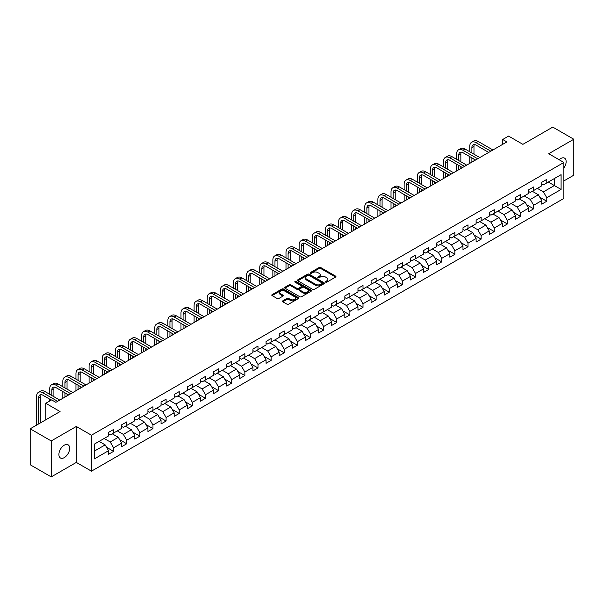 <?xml version="1.0" encoding="UTF-8"?>
<svg xmlns="http://www.w3.org/2000/svg" width="604" height="604" viewBox="0 0 604 604"><rect width="100%" height="100%" fill="white"/><g stroke="black" fill="none" stroke-linecap="round" stroke-linejoin="round"><path stroke-width="0.91" d="M325.669 282.144A0.815 0.476 0 0 0 326.824 282.144L335.605 277.077A1.17 0.672 0 0 0 335.945 276.602A1.17 0.672 0 0 0 335.605 276.126L320.732 267.542A1.17 0.672 0 0 0 319.086 267.542L310.305 272.608A0.815 0.476 0 0 0 311.46 273.272L312.6 272.615A3.737 2.159 0 0 1 317.885 272.615L319.123 273.333A3.737 2.159 0 0 1 320.218 274.858A3.737 2.159 0 0 1 319.123 276.383L317.991 277.04A0.815 0.476 0 0 0 319.146 277.712L320.279 277.055A3.737 2.159 0 0 1 325.564 277.055L326.802 277.764A3.737 2.159 0 0 1 327.897 279.297A3.737 2.159 0 0 1 326.802 280.822L325.669 281.479A0.815 0.476 0 0 0 325.669 282.144L325.669 281.479M64.281 457.613A7.618 4.394 120 0 0 69.256 450.901A7.618 4.394 120 0 0 68.086 444.793A7.618 4.394 120 0 0 64.281 445.171A7.618 4.394 120 0 0 59.305 451.883A7.618 4.394 120 0 0 60.475 457.991A7.618 4.394 120 0 0 64.281 457.613M563.872 168.033A7.618 4.394 120 0 0 564.566 158.157A7.618 4.394 120 0 0 560.754 158.535A7.618 4.394 120 0 0 559.153 159.743M282.823 300.822A1.17 0.672 0 0 0 282.483 301.305A1.17 0.672 0 0 0 282.823 301.781L286.991 304.19A1.17 0.672 0 0 0 288.644 304.19L298.391 298.557A1.17 0.672 0 0 0 298.731 298.082A1.17 0.672 0 0 0 298.391 297.606L283.525 289.022A1.17 0.672 0 0 0 281.872 289.022L272.125 294.646A1.17 0.672 0 0 0 271.785 295.13A1.17 0.672 0 0 0 272.125 295.605L277.161 298.512A1.17 0.672 0 0 0 278.814 298.512L282.989 296.103A1.17 0.672 0 0 0 283.329 295.628A1.17 0.672 0 0 0 282.989 295.152L280.49 293.71A3.126 1.804 0 0 1 279.577 292.434A3.126 1.804 0 0 1 281.502 290.766A3.126 1.804 0 0 1 284.907 291.158L294.692 296.806A3.126 1.804 0 0 1 295.613 298.082A3.126 1.804 0 0 1 293.68 299.75A3.126 1.804 0 0 1 290.275 299.358L288.644 298.414A1.17 0.672 0 0 0 286.991 298.414L282.823 300.822L282.823 301.781L286.991 299.388L286.991 298.414M563.872 180.936L573.8 175.198L573.8 139.245L552.766 127.104L522.89 144.348L508.583 136.089L502.694 139.494L506.899 141.917L55.862 402.324L51.657 399.893L45.768 403.298L45.768 419.81M51.234 440.943L51.234 476.896L76.315 462.422L76.315 426.469L51.234 440.943L30.2 428.802L60.075 411.55L45.768 403.298M76.315 426.469L91.461 435.212L563.872 162.468L563.872 198.422L91.461 471.165L91.461 435.212M573.8 139.245L548.726 153.726L563.872 162.468M312.683 289.354A1.17 0.672 0 0 0 314.329 289.354L324.076 283.729A1.17 0.672 0 0 0 324.423 283.253A1.17 0.672 0 0 0 324.076 282.778L309.21 274.193A1.17 0.672 0 0 0 307.557 274.193L297.81 279.818A1.17 0.672 0 0 0 297.47 280.294A1.17 0.672 0 0 0 297.81 280.769L312.683 289.354M295.288 282.317A0.815 0.476 0 0 1 296.119 282.438L296.119 281.464L311.234 290.192A1.17 0.672 0 0 1 311.581 290.667A1.17 0.672 0 0 1 311.234 291.143L301.487 296.768A1.17 0.672 0 0 1 299.841 296.768L284.967 288.191L289.142 285.798L289.142 284.824L284.967 287.232A1.17 0.672 0 0 0 284.627 287.708A1.17 0.672 0 0 0 284.967 288.191L284.967 287.232M289.142 285.798A1.17 0.672 0 0 1 290.796 285.798L290.796 284.824A1.17 0.672 0 0 0 289.142 284.824M290.796 284.824L296.821 288.304A1.17 0.672 0 0 0 298.474 288.304L301.237 286.711A1.17 0.672 0 0 0 301.585 286.236A1.17 0.672 0 0 0 301.237 285.752L294.963 282.128A0.815 0.476 0 0 1 296.119 281.464M51.234 476.896L30.2 464.755L30.2 428.802M106.568 447.285L113.59 451.347L113.59 447.798L121.668 443.132L121.668 446.681L126.719 443.766L126.719 440.218L134.798 435.552L134.798 439.1L139.849 436.186L139.849 432.638L147.927 427.972L147.927 431.52L152.971 428.606L152.971 425.057L161.049 420.399L161.049 423.94L166.1 421.026L166.1 417.485L174.178 412.819L174.178 416.367L179.229 413.446L179.229 409.905L187.308 405.239L187.308 408.787L192.351 405.873L192.351 402.324L200.43 397.659L200.43 401.207L205.481 398.293L205.481 394.744L213.559 390.078L213.559 393.627L218.61 390.712L218.61 387.164L226.689 382.498L226.689 386.047L231.732 383.132L231.732 379.584L239.811 374.925L239.811 378.466L244.862 375.552L244.862 372.011L252.94 367.345L252.94 370.894L257.991 367.972L257.991 364.431L266.07 359.765L266.07 363.314L271.12 360.399L271.12 356.851L279.199 352.185L279.199 355.733L284.242 352.819L284.242 349.271L292.321 344.605L292.321 348.153L297.372 345.239L297.372 341.69L305.45 337.032L305.45 340.573L310.501 337.659L310.501 334.11L318.58 329.452L318.58 332.993L323.623 330.078L323.623 326.538L331.702 321.872L331.702 325.42L336.753 322.506L336.753 318.957L344.831 314.291L344.831 317.84L349.882 314.926L349.882 311.377L357.961 306.711L357.961 310.26L363.004 307.345L363.004 303.797L371.082 299.131L371.082 302.679L376.133 299.765L376.133 296.217L384.212 291.558L384.212 295.099L389.263 292.185L389.263 288.637L397.341 283.978L397.341 287.519L402.392 284.605L402.392 281.064L410.471 276.398L410.471 279.946L415.514 277.032L415.514 273.484L423.593 268.818L423.593 272.366L428.644 269.452L428.644 265.903L436.722 261.238L436.722 264.786L441.773 261.872L441.773 258.323L449.852 253.657L449.852 257.206L454.895 254.292L454.895 250.743L462.974 246.085L462.974 249.626L468.024 246.711L468.024 243.163L476.103 238.504L476.103 242.045L481.154 239.131L481.154 235.59L489.232 230.924L489.232 234.473L494.276 231.558L494.276 228.01L502.354 223.344L502.354 226.893L507.405 223.978L507.405 220.43L515.484 215.764L515.484 219.312L520.535 216.398L520.535 212.85L528.613 208.184L528.613 211.732L533.664 208.818L533.664 205.269L541.743 200.611L541.743 204.152L546.786 201.238L546.786 197.689L561.093 189.437L561.093 174.662L554.359 178.55L554.359 185.549L561.093 189.437M113.59 451.347L108.539 454.261L108.539 450.712L94.239 458.972L94.239 444.204L108.539 435.945L108.539 432.396L113.59 429.482L113.59 433.03L121.668 428.364L121.668 424.816L126.719 421.902L126.719 425.45L134.798 420.784L134.798 417.236L139.849 414.321L139.849 417.87L147.927 413.204L147.927 409.655L152.971 406.741L152.971 410.29L161.049 405.624L161.049 402.083L166.1 399.169L166.1 402.709L174.178 398.051L174.178 394.503L179.229 391.588L179.229 395.137L187.308 390.471L187.308 386.922L192.351 384.008L192.351 387.557L200.43 382.891L200.43 379.342L205.481 376.428L205.481 379.976L213.559 375.311L213.559 371.762L218.61 368.848L218.61 372.396L226.689 367.73L226.689 364.189L231.732 361.267L231.732 364.816L239.811 360.15L239.811 356.609L244.862 353.695L244.862 357.236L252.94 352.577L252.94 349.029L257.991 346.115L257.991 349.663L266.07 344.997L266.07 341.449L271.12 338.534L271.12 342.083L279.199 337.417L279.199 333.869L284.242 330.954L284.242 334.503L292.321 329.837L292.321 326.288L297.372 323.374L297.372 326.923L305.45 322.257L305.45 318.716L310.501 315.794L310.501 319.342L318.58 314.676L318.58 311.136L323.623 308.221L323.623 311.762L331.702 307.104L331.702 303.555L336.753 300.641L336.753 304.19L344.831 299.524L344.831 295.975L349.882 293.061L349.882 296.609L357.961 291.943L357.961 288.395L363.004 285.481L363.004 289.029L371.082 284.363L371.082 280.815L376.133 277.9L376.133 281.449L384.212 276.783L384.212 273.242L389.263 270.32L389.263 273.869L397.341 269.203L397.341 265.662L402.392 262.748L402.392 266.288L410.471 261.63L410.471 258.082L415.514 255.167L415.514 258.716L423.593 254.05L423.593 250.501L428.644 247.587L428.644 251.136L436.722 246.47L436.722 242.921L441.773 240.007L441.773 243.555L449.852 238.89L449.852 235.341L454.895 232.427L454.895 235.975L462.974 231.309L462.974 227.768L468.024 224.854L468.024 228.395L476.103 223.737L476.103 220.188L481.154 217.274L481.154 220.815L489.232 216.157L489.232 212.608L494.276 209.694L494.276 213.242L502.354 208.576L502.354 205.028L507.405 202.113L507.405 205.662L515.484 200.996L515.484 197.448L520.535 194.533L520.535 198.082L528.613 193.416L528.613 189.867L533.664 186.953L533.664 190.502L541.743 185.836L541.743 182.295L546.786 179.38L546.786 182.921L561.093 174.662M112.246 433.808L118.301 437.304L110.222 441.969L104.167 438.466M108.539 433.997L110.222 434.971L113.59 433.03M110.222 441.969L113.59 447.798M118.301 437.304L121.668 443.132M125.375 426.228L131.43 429.723L123.352 434.389L117.297 430.894M121.668 426.424L123.352 427.39L126.719 425.45M123.352 434.389L126.719 440.218M131.43 429.723L134.798 435.552M138.497 418.647L144.56 422.143L136.481 426.809L130.419 423.313M134.798 418.844L136.481 419.81L139.849 417.87M136.481 426.809L139.849 432.638M144.56 422.143L147.927 427.972M151.627 411.067L157.682 414.563L149.603 419.229L143.548 415.733M147.927 411.264L149.603 412.238L152.971 410.29M149.603 419.229L152.971 425.057M157.682 414.563L161.049 420.399M164.756 403.487L170.811 406.99L162.733 411.649L156.678 408.153M161.049 403.683L162.733 404.657L166.1 402.709M162.733 411.649L166.1 417.485M170.811 406.99L174.178 412.819M177.878 395.907L183.941 399.41L175.862 404.076L169.799 400.573M174.178 396.103L175.862 397.077L179.229 395.137M175.862 404.076L179.229 409.905M183.941 399.41L187.308 405.239M191.007 388.334L197.07 391.83L188.992 396.496L182.929 392.993M187.308 388.523L188.992 389.497L192.351 387.557M188.992 396.496L192.351 402.324M197.07 391.83L200.43 397.659M204.137 380.754L210.192 384.25L202.113 388.916L196.058 385.42M200.43 380.95L202.113 381.917L205.481 379.976M202.113 388.916L205.481 394.744M210.192 384.25L213.559 390.078M217.259 373.174L223.321 376.669L215.243 381.335L209.18 377.84M213.559 373.37L215.243 374.337L218.61 372.396M215.243 381.335L218.61 387.164M223.321 376.669L226.689 382.498M230.388 365.594L236.451 369.089L228.372 373.755L222.31 370.26M226.689 365.79L228.372 366.764L231.732 364.816M228.372 373.755L231.732 379.584M236.451 369.089L239.811 374.925M243.518 358.013L249.573 361.517L241.494 366.175L235.439 362.679M239.811 358.21L241.494 359.184L244.862 357.236M241.494 366.175L244.862 372.011M249.573 361.517L252.94 367.345M256.647 350.433L262.702 353.936L254.624 358.602L248.569 355.099M252.94 350.63L254.624 351.603L257.991 349.663M254.624 358.602L257.991 364.431M262.702 353.936L266.07 359.765M269.769 342.861L275.832 346.356L267.753 351.022L261.691 347.519M266.07 343.049L267.753 344.023L271.12 342.083M267.753 351.022L271.12 356.851M275.832 346.356L279.199 352.185M282.899 335.28L288.954 338.776L280.875 343.442L274.82 339.946M279.199 335.477L280.875 336.443L284.242 334.503M280.875 343.442L284.242 349.271M288.954 338.776L292.321 344.605M296.028 327.7L302.083 331.196L294.005 335.862L287.949 332.366M292.321 327.897L294.005 328.863L297.372 326.923M294.005 335.862L297.372 341.69M302.083 331.196L305.45 337.032M309.15 320.12L315.212 323.616L307.134 328.282L301.071 324.786M305.45 320.316L307.134 321.29L310.501 319.342M307.134 328.282L310.501 334.11M315.212 323.616L318.58 329.452M322.279 312.54L328.342 316.043L320.263 320.701L314.201 317.206M318.58 312.736L320.263 313.71L323.623 311.762M320.263 320.701L323.623 326.538M328.342 316.043L331.702 321.872M335.409 304.967L341.464 308.463L333.385 313.129L327.33 309.626M331.702 305.156L333.385 306.13L336.753 304.19M333.385 313.129L336.753 318.957M341.464 308.463L344.831 314.291M348.531 297.387L354.593 300.883L346.515 305.548L340.452 302.045M344.831 297.576L346.515 298.55L349.882 296.609M346.515 305.548L349.882 311.377M354.593 300.883L357.961 306.711M361.66 289.807L367.723 293.302L359.644 297.968L353.582 294.473M357.961 290.003L359.644 290.969L363.004 289.029M359.644 297.968L363.004 303.797M367.723 293.302L371.082 299.131M374.79 282.227L380.845 285.722L372.766 290.388L366.711 286.892M371.082 282.423L372.766 283.389L376.133 281.449M372.766 290.388L376.133 296.217M380.845 285.722L384.212 291.558M387.919 274.646L393.974 278.15L385.896 282.808L379.841 279.312M384.212 274.843L385.896 275.817L389.263 273.869M385.896 282.808L389.263 288.637M393.974 278.15L397.341 283.978M401.041 267.066L407.104 270.569L399.025 275.228L392.962 271.732M397.341 267.262L399.025 268.236L402.392 266.288M399.025 275.228L402.392 281.064M407.104 270.569L410.471 276.398M414.17 259.493L420.225 262.989L412.147 267.655L406.092 264.152M410.471 259.682L412.147 260.656L415.514 258.716M412.147 267.655L415.514 273.484M420.225 262.989L423.593 268.818M427.3 251.913L433.355 255.409L425.276 260.075L419.221 256.572M423.593 252.102L425.276 253.076L428.644 251.136M425.276 260.075L428.644 265.903M433.355 255.409L436.722 261.238M440.422 244.333L446.484 247.829L438.406 252.495L432.343 248.999M436.722 244.529L438.406 245.496L441.773 243.555M438.406 252.495L441.773 258.323M446.484 247.829L449.852 253.657M453.551 236.753L459.614 240.249L451.535 244.914L445.473 241.419M449.852 236.949L451.535 237.916L454.895 235.975M451.535 244.914L454.895 250.743M459.614 240.249L462.974 246.085M466.681 229.173L472.736 232.676L464.657 237.334L458.602 233.839M462.974 229.369L464.657 230.343L468.024 228.395M464.657 237.334L468.024 243.163M472.736 232.676L476.103 238.504M479.803 221.593L485.865 225.096L477.787 229.754L471.724 226.258M476.103 221.789L477.787 222.763L481.154 220.815M477.787 229.754L481.154 235.59M485.865 225.096L489.232 230.924M492.932 214.02L498.995 217.516L490.916 222.181L484.853 218.678M489.232 214.209L490.916 215.183L494.276 213.242M490.916 222.181L494.276 228.01M498.995 217.516L502.354 223.344M506.061 206.44L512.116 209.935L504.038 214.601L497.983 211.098M502.354 206.628L504.038 207.602L507.405 205.662M504.038 214.601L507.405 220.43M512.116 209.935L515.484 215.764M519.191 198.859L525.246 202.355L517.167 207.021L511.112 203.525M515.484 199.056L517.167 200.022L520.535 198.082M517.167 207.021L520.535 212.85M525.246 202.355L528.613 208.184M532.313 191.279L538.375 194.775L530.297 199.441L524.234 195.945M528.613 191.476L530.297 192.45L533.664 190.502M530.297 199.441L533.664 205.269M538.375 194.775L541.743 200.611M548.304 182.046L554.359 185.549L543.419 191.861L537.364 188.365M541.743 183.895L543.419 184.869L546.786 182.921M543.419 191.861L546.786 197.689M76.315 462.422L91.461 471.165M502.694 139.494L502.694 144.348M94.239 451.196L105.179 444.884L99.116 441.381M105.179 444.884L108.539 450.712M539.765 197.183L546.786 201.238M526.635 204.764L533.664 208.818M513.506 212.344L520.535 216.398M500.384 219.916L507.405 223.978M487.254 227.497L494.276 231.558M474.125 235.077L481.154 239.131M460.995 242.657L468.024 246.711M447.874 250.237L454.895 254.292M434.744 257.817L441.773 261.872M421.615 265.39L428.644 269.452M408.493 272.97L415.514 277.032M395.363 280.55L402.392 284.605M382.234 288.131L389.263 292.185M369.112 295.711L376.133 299.765M355.983 303.291L363.004 307.345M342.853 310.864L349.882 314.926M329.724 318.444L336.753 322.506M316.602 326.024L323.623 330.078M303.472 333.604L310.501 337.659M290.343 341.184L297.372 345.239M277.221 348.765L284.242 352.819M264.091 356.337L271.12 360.399M250.962 363.918L257.991 367.972M237.84 371.498L244.862 375.552M224.711 379.078L231.732 383.132M211.581 386.658L218.61 390.712M198.452 394.231L205.481 398.293M185.33 401.811L192.351 405.873M172.2 409.391L179.229 413.446M159.071 416.971L166.1 421.026M145.949 424.552L152.971 428.606M132.82 432.132L139.849 436.186M119.69 439.704L126.719 443.766M325.994 282.257L326.802 281.789A3.737 2.159 0 0 0 327.897 280.264L327.897 279.297M320.218 274.858L320.218 275.832A3.737 2.159 0 0 1 319.123 277.357L318.316 277.825M335.605 276.126L335.605 277.077L320.732 268.508A1.17 0.672 0 0 0 319.086 268.508L310.63 273.386M324.061 283.737L309.21 275.16A1.17 0.672 0 0 0 307.557 275.16L297.832 280.784M322.015 283.586A0.815 0.476 0 0 0 322.015 282.921L308.961 275.386A0.815 0.476 0 0 0 307.806 275.386L306.613 276.073A3.737 2.159 0 0 0 305.518 277.598A3.737 2.159 0 0 0 306.613 279.131L315.53 284.28A3.737 2.159 0 0 0 320.815 284.28L322.015 283.586L322.015 284.559A0.815 0.476 0 0 0 322.257 284.227L322.257 283.253M305.518 277.598L305.518 278.572A3.737 2.159 0 0 0 306.613 280.097L306.613 279.131M322.015 284.559L320.815 285.247A3.737 2.159 0 0 1 315.53 285.247L306.613 280.097M290.796 285.798L296.821 289.278A1.17 0.672 0 0 0 298.474 289.278L301.237 287.678A1.17 0.672 0 0 0 301.585 287.202L301.585 286.236M296.119 282.438L311.219 291.151M303.08 291.921A3.126 1.804 0 0 0 306.485 292.313A3.126 1.804 0 0 0 308.41 290.645A3.126 1.804 0 0 0 307.496 289.369L304.046 287.376A1.17 0.672 0 0 0 302.4 287.376L299.629 288.976A1.17 0.672 0 0 0 299.29 289.452A1.17 0.672 0 0 0 299.629 289.928L303.08 291.921L303.08 292.895A3.126 1.804 0 0 0 306.485 293.28A3.126 1.804 0 0 0 308.41 291.619L308.41 290.645M299.29 289.452L299.29 290.426A1.17 0.672 0 0 0 299.629 290.901L299.629 289.928M303.08 292.895L299.629 290.901M295.613 298.082L295.613 299.055A3.126 1.804 0 0 1 293.68 300.724A3.126 1.804 0 0 1 290.275 300.331L288.644 299.388A1.17 0.672 0 0 0 286.991 299.388M279.577 292.434L279.577 293.401A3.126 1.804 0 0 0 280.49 294.677L280.49 293.71M282.989 295.152L282.989 296.103L280.49 294.677M298.391 297.606L298.391 298.557L283.525 289.995A1.17 0.672 0 0 0 281.872 289.995L272.14 295.613L272.125 294.646M469.776 151.77L469.776 146.334A8.924 5.157 60 0 1 471.626 142.242L473.725 141.034A8.924 5.157 60 0 1 478.187 141.472L492.932 149.981M471.626 142.242A8.924 5.157 60 0 1 476.088 142.687L490.833 151.196M488.727 152.412L476.088 145.119A5.949 3.435 -120 0 0 473.113 144.824A5.949 3.435 -120 0 0 471.883 147.542L471.883 152.986M474.359 144.545A5.949 3.435 -120 0 0 473.981 146.334L473.981 154.201M471.883 157.848L471.883 162.136M473.981 159.063L473.981 160.928M469.776 163.352L469.776 156.632M456.647 159.35L456.647 153.907A8.924 5.157 60 0 1 458.496 149.822L460.603 148.607A8.924 5.157 60 0 1 465.065 149.052L479.803 157.561M458.496 149.822A8.924 5.157 60 0 1 462.958 150.268L477.704 158.776M475.597 159.992L462.958 152.699A5.949 3.435 -120 0 0 459.984 152.404A5.949 3.435 -120 0 0 458.753 155.122L458.753 160.566M461.229 152.125A5.949 3.435 -120 0 0 460.852 153.907L460.852 161.781M458.753 165.421L458.753 169.716M460.852 166.636L460.852 168.501M456.647 170.932L456.647 164.213M443.525 166.93L443.525 161.487A8.924 5.157 60 0 1 445.367 157.402L447.473 156.187A8.924 5.157 60 0 1 451.935 156.632L466.681 165.141M445.367 157.402A8.924 5.157 60 0 1 449.829 157.848L464.574 166.357M462.468 167.572L449.829 160.271A5.949 3.435 -120 0 0 446.854 159.977A5.949 3.435 -120 0 0 445.624 162.703L445.624 168.146M448.1 159.705A5.949 3.435 -120 0 0 447.73 161.487L447.73 169.362M445.624 173.001L445.624 177.297M447.73 174.216L447.73 176.081M443.525 178.512L443.525 171.785M430.395 174.511L430.395 169.067A8.924 5.157 60 0 1 432.245 164.983L434.344 163.767A8.924 5.157 60 0 1 438.806 164.213L453.551 172.721M432.245 164.983A8.924 5.157 60 0 1 436.707 165.421L451.445 173.937M449.346 175.152L436.707 167.852A5.949 3.435 -120 0 0 433.732 167.557A5.949 3.435 -120 0 0 432.494 170.283L432.494 175.726M434.971 167.285A5.949 3.435 -120 0 0 434.601 169.067L434.601 176.942M432.494 180.581L432.494 184.877M434.601 181.796L434.601 183.661M430.395 186.092L430.395 179.365M417.266 182.091L417.266 176.647A8.924 5.157 60 0 1 419.116 172.563L421.222 171.347A8.924 5.157 60 0 1 425.684 171.785L440.422 180.302M419.116 172.563A8.924 5.157 60 0 1 423.578 173.001L438.323 181.517M436.216 182.733L423.578 175.432A5.949 3.435 -120 0 0 420.603 175.137A5.949 3.435 -120 0 0 419.372 177.863L419.372 183.299M421.849 174.866A5.949 3.435 -120 0 0 421.471 176.647L421.471 184.514M419.372 188.161L419.372 192.457M421.471 189.377L421.471 191.242M417.266 193.673L417.266 186.946M404.136 189.664L404.136 184.228A8.924 5.157 60 0 1 405.986 180.143L408.093 178.927A8.924 5.157 60 0 1 412.555 179.365L427.3 187.882M405.986 180.143A8.924 5.157 60 0 1 410.448 180.581L425.193 189.09M423.087 190.305L410.448 183.012A5.949 3.435 -120 0 0 407.474 182.718A5.949 3.435 -120 0 0 406.243 185.443L406.243 190.879M408.719 182.438A5.949 3.435 -120 0 0 408.349 184.228L408.349 192.095M406.243 195.741L406.243 200.037M408.349 196.957L408.349 198.822M404.136 201.245L404.136 194.526M391.014 197.244L391.014 191.808A8.924 5.157 60 0 1 392.864 187.716L394.963 186.508A8.924 5.157 60 0 1 399.425 186.946L414.17 195.454M392.864 187.716A8.924 5.157 60 0 1 397.326 188.161L412.064 196.67M409.965 197.886L397.326 190.592A5.949 3.435 -120 0 0 394.352 190.298A5.949 3.435 -120 0 0 393.113 193.016L393.113 198.459M395.59 190.018A5.949 3.435 -120 0 0 395.22 191.808L395.22 199.675M393.113 203.322L393.113 207.61M395.22 204.529L395.22 206.402M391.014 208.825L391.014 202.106M377.885 204.824L377.885 199.38A8.924 5.157 60 0 1 379.735 195.296L381.834 194.08A8.924 5.157 60 0 1 386.303 194.526L401.041 203.035M379.735 195.296A8.924 5.157 60 0 1 384.197 195.741L398.942 204.25M396.836 205.466L384.197 198.172A5.949 3.435 -120 0 0 381.222 197.87A5.949 3.435 -120 0 0 379.992 200.596L379.992 206.039M382.468 197.599A5.949 3.435 -120 0 0 382.09 199.38L382.09 207.255M379.992 210.894L379.992 215.19M382.09 212.11L382.09 213.975M377.885 216.406L377.885 209.686M364.756 212.404L364.756 206.961A8.924 5.157 60 0 1 366.605 202.876L368.712 201.661A8.924 5.157 60 0 1 373.174 202.106L387.919 210.615M366.605 202.876A8.924 5.157 60 0 1 371.067 203.322L385.813 211.83M383.706 213.046L371.067 205.745A5.949 3.435 -120 0 0 368.093 205.451A5.949 3.435 -120 0 0 366.862 208.176L366.862 213.62M369.338 205.179A5.949 3.435 -120 0 0 368.969 206.961L368.969 214.835M366.862 218.474L366.862 222.77M368.969 219.69L368.969 221.555M364.756 223.986L364.756 217.259M351.634 219.984L351.634 214.541A8.924 5.157 60 0 1 353.476 210.456L355.582 209.241A8.924 5.157 60 0 1 360.044 209.686L374.79 218.195M353.476 210.456A8.924 5.157 60 0 1 357.946 210.894L372.683 219.411M370.584 220.626L357.946 213.325A5.949 3.435 -120 0 0 354.963 213.031A5.949 3.435 -120 0 0 353.733 215.756L353.733 221.2M356.209 212.759A5.949 3.435 -120 0 0 355.839 214.541L355.839 222.408M353.733 226.055L353.733 230.351M355.839 227.27L355.839 229.135M351.634 231.566L351.634 224.839M338.504 227.565L338.504 222.121A8.924 5.157 60 0 1 340.354 218.036L342.453 216.821A8.924 5.157 60 0 1 346.915 217.259L361.66 225.775M340.354 218.036A8.924 5.157 60 0 1 344.816 218.474L359.561 226.991M357.455 228.206L344.816 220.905A5.949 3.435 -120 0 0 341.841 220.611A5.949 3.435 -120 0 0 340.611 223.337L340.611 228.773M343.087 220.339A5.949 3.435 -120 0 0 342.71 222.121L342.71 229.988M340.611 233.635L340.611 237.931M342.71 234.85L342.71 236.715M338.504 239.146L338.504 232.419M325.375 235.137L325.375 229.701A8.924 5.157 60 0 1 327.225 225.617L329.331 224.401A8.924 5.157 60 0 1 333.793 224.839L348.531 233.355M327.225 225.617A8.924 5.157 60 0 1 331.687 226.055L346.432 234.563M344.325 235.779L331.687 228.486A5.949 3.435 -120 0 0 328.712 228.191A5.949 3.435 -120 0 0 327.481 230.917L327.481 236.353M329.958 227.912A5.949 3.435 -120 0 0 329.58 229.701L329.58 237.568M327.481 241.215L327.481 245.511M329.58 242.431L329.58 244.295M325.375 246.719L325.375 239.999M312.253 242.717L312.253 237.281A8.924 5.157 60 0 1 314.095 233.189L316.202 231.981A8.924 5.157 60 0 1 320.664 232.419L335.409 240.928M314.095 233.189A8.924 5.157 60 0 1 318.557 233.635L333.302 242.144M331.196 243.359L318.557 236.066A5.949 3.435 -120 0 0 315.582 235.771A5.949 3.435 -120 0 0 314.352 238.489L314.352 243.933M316.828 235.492A5.949 3.435 -120 0 0 316.458 237.281L316.458 245.148M314.352 248.795L314.352 253.084M316.458 250.003L316.458 251.876M312.253 254.299L312.253 247.58M299.123 250.298L299.123 244.854A8.924 5.157 60 0 1 300.973 240.769L303.072 239.554A8.924 5.157 60 0 1 307.534 239.999L322.279 248.508M300.973 240.769A8.924 5.157 60 0 1 305.435 241.215L320.173 249.724M318.074 250.939L305.435 243.638A5.949 3.435 -120 0 0 302.461 243.344A5.949 3.435 -120 0 0 301.222 246.07L301.222 251.513M303.699 243.072A5.949 3.435 -120 0 0 303.329 244.854L303.329 252.729M301.222 256.368L301.222 260.664M303.329 257.583L303.329 259.448M299.123 261.879L299.123 255.16M285.994 257.878L285.994 252.434A8.924 5.157 60 0 1 287.844 248.35L289.95 247.134A8.924 5.157 60 0 1 294.412 247.58L309.15 256.088M287.844 248.35A8.924 5.157 60 0 1 292.306 248.795L307.051 257.304M304.945 258.52L292.306 251.219A5.949 3.435 -120 0 0 289.331 250.924A5.949 3.435 -120 0 0 288.1 253.65L288.1 259.093M290.577 250.652A5.949 3.435 -120 0 0 290.199 252.434L290.199 260.309M288.1 263.948L288.1 268.244M290.199 265.164L290.199 267.028M285.994 269.459L285.994 262.732M272.865 265.458L272.865 260.014A8.924 5.157 60 0 1 274.714 255.93L276.821 254.714A8.924 5.157 60 0 1 281.283 255.16L296.028 263.669M274.714 255.93A8.924 5.157 60 0 1 279.176 256.368L293.922 264.884M291.815 266.1L279.176 258.799A5.949 3.435 -120 0 0 276.202 258.504A5.949 3.435 -120 0 0 274.971 261.23L274.971 266.674M277.447 258.233A5.949 3.435 -120 0 0 277.077 260.014L277.077 267.882M274.971 271.528L274.971 275.824M277.077 272.744L277.077 274.609M272.865 277.04L272.865 270.313M259.743 273.038L259.743 267.595A8.924 5.157 60 0 1 261.592 263.51L263.691 262.295A8.924 5.157 60 0 1 268.153 262.732L282.899 271.249M261.592 263.51A8.924 5.157 60 0 1 266.054 263.948L280.792 272.464M278.693 273.672L266.054 266.379A5.949 3.435 -120 0 0 263.08 266.085A5.949 3.435 -120 0 0 261.842 268.81L261.842 274.246M264.318 265.813A5.949 3.435 -120 0 0 263.948 267.595L263.948 275.462M261.842 279.108L261.842 283.404M263.948 280.324L263.948 282.189M259.743 284.62L259.743 277.893M246.613 280.611L246.613 275.175A8.924 5.157 60 0 1 248.463 271.09L250.569 269.875A8.924 5.157 60 0 1 255.031 270.313L269.769 278.829M248.463 271.09A8.924 5.157 60 0 1 252.925 271.528L267.67 280.037M265.564 281.253L252.925 273.959A5.949 3.435 -120 0 0 249.95 273.665A5.949 3.435 -120 0 0 248.72 276.39L248.72 281.826M251.196 273.386A5.949 3.435 -120 0 0 250.819 275.175L250.819 283.042M248.72 286.689L248.72 290.985M250.819 287.904L250.819 289.769M246.613 292.193L246.613 285.473M233.484 288.191L233.484 282.755A8.924 5.157 60 0 1 235.333 278.663L237.44 277.447A8.924 5.157 60 0 1 241.902 277.893L256.647 286.402M235.333 278.663A8.924 5.157 60 0 1 239.796 279.108L254.541 287.617M252.434 288.833L239.796 281.539A5.949 3.435 -120 0 0 236.821 281.245A5.949 3.435 -120 0 0 235.59 283.963L235.59 289.407M238.067 280.966A5.949 3.435 -120 0 0 237.697 282.755L237.697 290.622M235.59 294.269L235.59 298.557M237.697 295.477L237.697 297.349M233.484 299.773L233.484 293.053M220.362 295.771L220.362 290.328A8.924 5.157 60 0 1 222.204 286.243L224.311 285.028A8.924 5.157 60 0 1 228.773 285.473L243.518 293.982M222.204 286.243A8.924 5.157 60 0 1 226.674 286.689L241.411 295.197M239.312 296.413L226.674 289.112A5.949 3.435 -120 0 0 223.691 288.818A5.949 3.435 -120 0 0 222.461 291.543L222.461 296.987M224.937 288.546A5.949 3.435 -120 0 0 224.567 290.328L224.567 298.202M222.461 301.841L222.461 306.137M224.567 303.057L224.567 304.922M220.362 307.353L220.362 300.633M207.232 303.351L207.232 297.908A8.924 5.157 60 0 1 209.082 293.823L211.181 292.608A8.924 5.157 60 0 1 215.643 293.053L230.388 301.562M209.082 293.823A8.924 5.157 60 0 1 213.544 294.269L228.289 302.778M226.183 303.993L213.544 296.692A5.949 3.435 -120 0 0 210.569 296.398A5.949 3.435 -120 0 0 209.339 299.123L209.339 304.567M211.815 296.126A5.949 3.435 -120 0 0 211.438 297.908L211.438 305.783M209.339 309.422L209.339 313.718M211.438 310.637L211.438 312.502M207.232 314.933L207.232 308.206M194.103 310.932L194.103 305.488A8.924 5.157 60 0 1 195.953 301.404L198.059 300.188A8.924 5.157 60 0 1 202.521 300.633L217.259 309.142M195.953 301.404A8.924 5.157 60 0 1 200.415 301.841L215.16 310.358M213.053 311.573L200.415 304.273A5.949 3.435 -120 0 0 197.44 303.978A5.949 3.435 -120 0 0 196.209 306.704L196.209 312.147M198.686 303.706A5.949 3.435 -120 0 0 198.316 305.488L198.316 313.355M196.209 317.002L196.209 321.298M198.316 318.217L198.316 320.082M194.103 322.513L194.103 315.786M180.981 318.512L180.981 313.068A8.924 5.157 60 0 1 182.823 308.984L184.93 307.768A8.924 5.157 60 0 1 189.392 308.206L204.137 316.723M182.823 308.984A8.924 5.157 60 0 1 187.285 309.422L202.03 317.938M199.924 319.146L187.285 311.853A5.949 3.435 -120 0 0 184.311 311.558A5.949 3.435 -120 0 0 183.08 314.284L183.08 319.72M185.556 311.286A5.949 3.435 -120 0 0 185.186 313.068L185.186 320.935M183.08 324.582L183.08 328.878M185.186 325.798L185.186 327.662M180.981 330.094L180.981 323.367M167.852 326.084L167.852 320.649A8.924 5.157 60 0 1 169.701 316.556L171.8 315.348A8.924 5.157 60 0 1 176.262 315.786L191.007 324.303M169.701 316.556A8.924 5.157 60 0 1 174.163 317.002L188.901 325.511M186.802 326.726L174.163 319.433A5.949 3.435 -120 0 0 171.189 319.138A5.949 3.435 -120 0 0 169.951 321.864L169.951 327.3M172.427 318.859A5.949 3.435 -120 0 0 172.057 320.649L172.057 328.516M169.951 332.162L169.951 336.458M172.057 333.378L172.057 335.243M167.852 337.666L167.852 330.947M154.722 333.665L154.722 328.221A8.924 5.157 60 0 1 156.572 324.137L158.678 322.921A8.924 5.157 60 0 1 163.14 323.367L177.878 331.875M156.572 324.137A8.924 5.157 60 0 1 161.034 324.582L175.779 333.091M173.673 334.306L161.034 327.013A5.949 3.435 -120 0 0 158.059 326.719A5.949 3.435 -120 0 0 156.829 329.437L156.829 334.88M159.305 326.439A5.949 3.435 -120 0 0 158.928 328.221L158.928 336.096M156.829 339.742L156.829 344.031M158.928 340.95L158.928 342.815M154.722 345.246L154.722 338.527M141.593 341.245L141.593 335.801A8.924 5.157 60 0 1 143.442 331.717L145.549 330.501A8.924 5.157 60 0 1 150.011 330.947L164.756 339.456M143.442 331.717A8.924 5.157 60 0 1 147.905 332.162L162.65 340.671M160.543 341.887L147.905 334.586A5.949 3.435 -120 0 0 144.93 334.291A5.949 3.435 -120 0 0 143.699 337.017L143.699 342.46M146.176 334.02A5.949 3.435 -120 0 0 145.806 335.801L145.806 343.676M143.699 347.315L143.699 351.611M145.806 348.531L145.806 350.396M141.593 352.827L141.593 346.1M128.471 348.825L128.471 343.382A8.924 5.157 60 0 1 130.321 339.297L132.419 338.081A8.924 5.157 60 0 1 136.882 338.527L151.627 347.036M130.321 339.297A8.924 5.157 60 0 1 134.783 339.742L149.52 348.251M147.421 349.467L134.783 342.166A5.949 3.435 -120 0 0 131.808 341.872A5.949 3.435 -120 0 0 130.57 344.597L130.57 350.041M133.046 341.6A5.949 3.435 -120 0 0 132.676 343.382L132.676 351.256M130.57 354.895L130.57 359.191M132.676 356.111L132.676 357.976M128.471 360.407L128.471 353.68M115.341 356.405L115.341 350.962A8.924 5.157 60 0 1 117.191 346.877L119.298 345.662A8.924 5.157 60 0 1 123.76 346.1L138.497 354.616M117.191 346.877A8.924 5.157 60 0 1 121.653 347.315L136.398 355.832M134.292 357.047L121.653 349.746A5.949 3.435 -120 0 0 118.678 349.452A5.949 3.435 -120 0 0 117.448 352.177L117.448 357.621M119.924 349.18A5.949 3.435 -120 0 0 119.547 350.962L119.547 358.829M117.448 362.476L117.448 366.771M119.547 363.691L119.547 365.556M115.341 367.987L115.341 361.26M102.212 363.978L102.212 358.542A8.924 5.157 60 0 1 104.062 354.457L106.168 353.242A8.924 5.157 60 0 1 110.63 353.68L125.375 362.196M104.062 354.457A8.924 5.157 60 0 1 108.524 354.895L123.269 363.412M121.162 364.62L108.524 357.326A5.949 3.435 -120 0 0 105.549 357.032A5.949 3.435 -120 0 0 104.318 359.757L104.318 365.193M106.795 356.76A5.949 3.435 -120 0 0 106.425 358.542L106.425 366.409M104.318 370.056L104.318 374.352M106.425 371.271L106.425 373.136M102.212 375.567L102.212 368.84M89.09 371.558L89.09 366.122A8.924 5.157 60 0 1 90.932 362.03L93.039 360.822A8.924 5.157 60 0 1 97.501 361.26L112.246 369.776M90.932 362.03A8.924 5.157 60 0 1 95.402 362.476L110.139 370.984M108.04 372.2L95.402 364.907A5.949 3.435 -120 0 0 92.42 364.612A5.949 3.435 -120 0 0 91.189 367.338L91.189 372.774M93.665 364.333A5.949 3.435 -120 0 0 93.295 366.122L93.295 373.989M91.189 377.636L91.189 381.932M93.295 378.851L93.295 380.716M89.09 383.14L89.09 376.42M75.961 379.138L75.961 373.695A8.924 5.157 60 0 1 77.81 369.61L79.909 368.395A8.924 5.157 60 0 1 84.371 368.84L99.116 377.349M77.81 369.61A8.924 5.157 60 0 1 82.272 370.056L97.017 378.565M94.911 379.78L82.272 372.487A5.949 3.435 -120 0 0 79.298 372.192A5.949 3.435 -120 0 0 78.067 374.91L78.067 380.354M80.543 371.913A5.949 3.435 -120 0 0 80.166 373.695L80.166 381.569M78.067 385.216L78.067 389.505M80.166 386.424L80.166 388.289M75.961 390.72L75.961 384.001M62.831 386.719L62.831 381.275A8.924 5.157 60 0 1 64.681 377.19L66.787 375.975A8.924 5.157 60 0 1 71.249 376.42L85.987 384.929M64.681 377.19A8.924 5.157 60 0 1 69.143 377.636L83.888 386.145M81.782 387.36L69.143 380.059A5.949 3.435 -120 0 0 66.168 379.765A5.949 3.435 -120 0 0 64.938 382.491L64.938 387.934M67.414 379.493A5.949 3.435 -120 0 0 67.044 381.275L67.044 389.15M64.938 392.789L64.938 397.085M67.044 394.004L67.044 395.869M62.831 398.3L62.831 391.573M49.709 394.299L49.709 388.855A8.924 5.157 60 0 1 51.551 384.771L53.658 383.555A8.924 5.157 60 0 1 58.12 384.001L72.865 392.509M51.551 384.771A8.924 5.157 60 0 1 56.013 385.216L70.759 393.725M68.652 394.941L56.013 387.64A5.949 3.435 -120 0 0 53.039 387.345A5.949 3.435 -120 0 0 51.808 390.071L51.808 395.514M54.285 387.073A5.949 3.435 -120 0 0 53.915 388.855L53.915 396.73M49.709 401.018L49.709 399.153M36.58 425.118L36.58 396.435A8.924 5.157 60 0 1 38.429 392.351L40.528 391.135A8.924 5.157 60 0 1 44.99 391.573L59.736 400.09M38.429 392.351A8.924 5.157 60 0 1 42.892 392.789L57.629 401.305M51.325 400.09L42.892 395.22A5.949 3.435 -120 0 0 39.917 394.925A5.949 3.435 -120 0 0 38.679 397.651L38.679 423.902M41.155 394.654A5.949 3.435 -120 0 0 40.785 396.435L40.785 422.687M326.802 281.789L326.802 280.822M317.991 277.712L317.991 277.04M319.123 277.357L319.123 276.383M310.305 273.272L310.305 272.608M319.086 268.508L319.086 267.542M320.732 268.508L320.732 267.542M297.81 280.769L297.81 279.818M307.557 275.16L307.557 274.193M309.21 275.16L309.21 274.193M324.076 283.729L324.076 282.778M315.53 285.247L315.53 284.28M320.815 285.247L320.815 284.28M296.821 289.278L296.821 288.304M298.474 289.278L298.474 288.304M301.237 287.678L301.237 286.711M311.234 291.143L311.234 290.192M288.644 299.388L288.644 298.414M290.275 300.331L290.275 299.358M281.872 289.995L281.872 289.022M283.525 289.995L283.525 289.022M478.187 141.472L476.088 142.687M473.981 146.334L471.883 147.542M465.065 149.052L462.958 150.268M460.852 153.907L458.753 155.122M451.935 156.632L449.829 157.848M447.73 161.487L445.624 162.703M438.806 164.213L436.707 165.421M434.601 169.067L432.494 170.283M425.684 171.785L423.578 173.001M421.471 176.647L419.372 177.863M412.555 179.365L410.448 180.581M408.349 184.228L406.243 185.443M399.425 186.946L397.326 188.161M395.22 191.808L393.113 193.016M386.303 194.526L384.197 195.741M382.09 199.38L379.992 200.596M373.174 202.106L371.067 203.322M368.969 206.961L366.862 208.176M360.044 209.686L357.946 210.894M355.839 214.541L353.733 215.756M346.915 217.259L344.816 218.474M342.71 222.121L340.611 223.337M333.793 224.839L331.687 226.055M329.58 229.701L327.481 230.917M320.664 232.419L318.557 233.635M316.458 237.281L314.352 238.489M307.534 239.999L305.435 241.215M303.329 244.854L301.222 246.07M294.412 247.58L292.306 248.795M290.199 252.434L288.1 253.65M281.283 255.16L279.176 256.368M277.077 260.014L274.971 261.23M268.153 262.732L266.054 263.948M263.948 267.595L261.842 268.81M255.031 270.313L252.925 271.528M250.819 275.175L248.72 276.39M241.902 277.893L239.796 279.108M237.697 282.755L235.59 283.963M228.773 285.473L226.674 286.689M224.567 290.328L222.461 291.543M215.643 293.053L213.544 294.269M211.438 297.908L209.339 299.123M202.521 300.633L200.415 301.841M198.316 305.488L196.209 306.704M189.392 308.206L187.285 309.422M185.186 313.068L183.08 314.284M176.262 315.786L174.163 317.002M172.057 320.649L169.951 321.864M163.14 323.367L161.034 324.582M158.928 328.221L156.829 329.437M150.011 330.947L147.905 332.162M145.806 335.801L143.699 337.017M136.882 338.527L134.783 339.742M132.676 343.382L130.57 344.597M123.76 346.1L121.653 347.315M119.547 350.962L117.448 352.177M110.63 353.68L108.524 354.895M106.425 358.542L104.318 359.757M97.501 361.26L95.402 362.476M93.295 366.122L91.189 367.338M84.371 368.84L82.272 370.056M80.166 373.695L78.067 374.91M71.249 376.42L69.143 377.636M67.044 381.275L64.938 382.491M58.12 384.001L56.013 385.216M53.915 388.855L51.808 390.071M44.99 391.573L42.892 392.789M40.785 396.435L38.679 397.651"/></g></svg>
